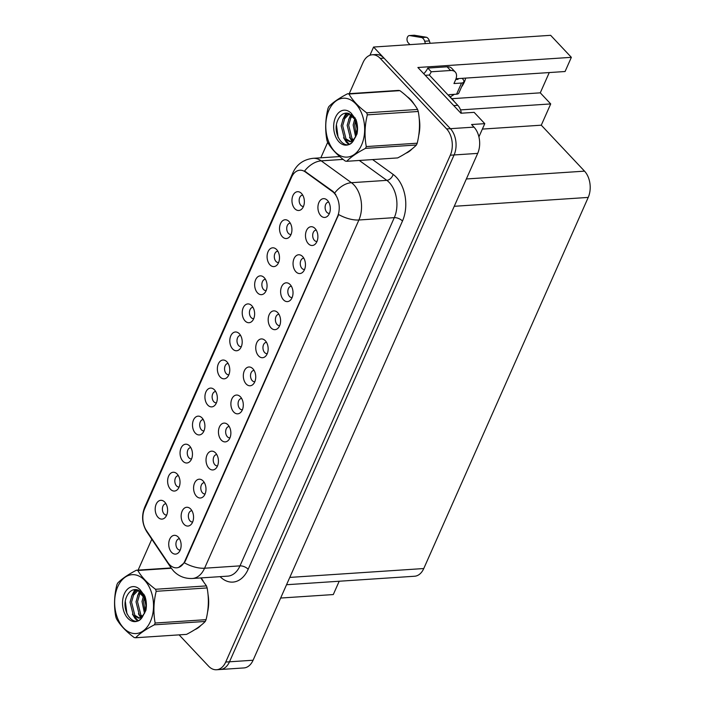 <?xml version="1.0" encoding="UTF-8"?>
<svg xmlns="http://www.w3.org/2000/svg" width="705" height="705" viewBox="0 0 705 705"><rect width="100%" height="100%" fill="white"/><g stroke="black" fill="none" stroke-linecap="round" stroke-linejoin="round"><path stroke-width="1.06" d="M240.564 335.421A5.649 3.71 -93.8 0 0 240.343 335.421A5.649 3.71 -93.8 0 0 237.092 339.431A5.649 3.71 -93.8 0 0 238.695 345.617A5.649 3.71 -93.8 0 0 241.084 346.693A5.649 3.71 -93.8 0 0 241.313 346.675M239.365 333.773A9.412 6.186 -93.8 0 0 238.695 333.157A9.412 6.186 -93.8 0 0 230.588 336.311A9.412 6.186 -93.8 0 0 232.632 348.966A9.412 6.186 -93.8 0 0 239.753 349.16A9.412 6.186 -93.8 0 0 239.365 333.773M228.138 363.48A5.649 3.71 -93.8 0 0 227.909 363.48A5.649 3.71 -93.8 0 0 224.657 367.481A5.649 3.71 -93.8 0 0 226.261 373.676A5.649 3.71 -93.8 0 0 228.658 374.752A5.649 3.71 -93.8 0 0 228.878 374.725M226.931 361.832A9.412 6.186 -93.8 0 0 226.261 361.207A9.412 6.186 -93.8 0 0 218.153 364.362A9.412 6.186 -93.8 0 0 220.198 377.025A9.412 6.186 -93.8 0 0 227.327 377.219A9.412 6.186 -93.8 0 0 226.931 361.832M215.704 391.531A5.649 3.71 -93.8 0 0 215.474 391.539A5.649 3.71 -93.8 0 0 212.231 395.54A5.649 3.71 -93.8 0 0 213.826 401.735A5.649 3.71 -93.8 0 0 216.224 402.811A5.649 3.71 -93.8 0 0 216.444 402.784M214.496 389.891A9.412 6.186 -93.8 0 0 213.826 389.266A9.412 6.186 -93.8 0 0 205.719 392.421A9.412 6.186 -93.8 0 0 207.763 405.084A9.412 6.186 -93.8 0 0 214.893 405.278A9.412 6.186 -93.8 0 0 214.496 389.891M303.829 258.206A5.649 3.71 -93.8 0 0 303.599 258.206A5.649 3.71 -93.8 0 0 300.356 262.216A5.649 3.71 -93.8 0 0 301.951 268.402A5.649 3.71 -93.8 0 0 304.349 269.477A5.649 3.71 -93.8 0 0 304.569 269.451M302.621 256.558A9.412 6.186 -93.8 0 0 301.96 255.941A9.412 6.186 -93.8 0 0 293.844 259.096A9.412 6.186 -93.8 0 0 295.888 271.751A9.412 6.186 -93.8 0 0 303.018 271.945A9.412 6.186 -93.8 0 0 302.621 256.558M266.525 342.374A5.649 3.71 -93.8 0 0 266.305 342.374A5.649 3.71 -93.8 0 0 263.053 346.384A5.649 3.71 -93.8 0 0 264.657 352.57A5.649 3.71 -93.8 0 0 267.045 353.646A5.649 3.71 -93.8 0 0 267.274 353.628M265.318 340.726A9.412 6.186 -93.8 0 0 264.657 340.11A9.412 6.186 -93.8 0 0 256.541 343.264A9.412 6.186 -93.8 0 0 258.585 355.919A9.412 6.186 -93.8 0 0 265.714 356.113A9.412 6.186 -93.8 0 0 265.318 340.726M302.736 195.135A5.649 3.71 -93.8 0 0 302.507 195.144A5.649 3.71 -93.8 0 0 299.255 199.145A5.649 3.71 -93.8 0 0 300.859 205.34A5.649 3.71 -93.8 0 0 303.256 206.415A5.649 3.71 -93.8 0 0 303.476 206.389M301.529 193.496A9.412 6.186 -93.8 0 0 300.859 192.87A9.412 6.186 -93.8 0 0 292.751 196.025A9.412 6.186 -93.8 0 0 294.796 208.689A9.412 6.186 -93.8 0 0 301.925 208.883A9.412 6.186 -93.8 0 0 301.529 193.496M278.96 314.315A5.649 3.71 -93.8 0 0 278.731 314.324A5.649 3.71 -93.8 0 0 275.488 318.325A5.649 3.71 -93.8 0 0 277.091 324.512A5.649 3.71 -93.8 0 0 279.48 325.595A5.649 3.71 -93.8 0 0 279.709 325.569M277.752 312.676A9.412 6.186 -93.8 0 0 277.091 312.051A9.412 6.186 -93.8 0 0 268.975 315.205A9.412 6.186 -93.8 0 0 271.02 327.869A9.412 6.186 -93.8 0 0 278.149 328.063A9.412 6.186 -93.8 0 0 277.752 312.676M316.263 230.147A5.649 3.71 -93.8 0 0 316.034 230.147A5.649 3.71 -93.8 0 0 312.782 234.157A5.649 3.71 -93.8 0 0 314.386 240.343A5.649 3.71 -93.8 0 0 316.783 241.427A5.649 3.71 -93.8 0 0 317.003 241.401M315.056 228.499A9.412 6.186 -93.8 0 0 314.386 227.882A9.412 6.186 -93.8 0 0 306.278 231.037A9.412 6.186 -93.8 0 0 308.323 243.701A9.412 6.186 -93.8 0 0 315.452 243.886A9.412 6.186 -93.8 0 0 315.056 228.499M178.4 475.699A5.649 3.71 -93.8 0 0 178.18 475.708A5.649 3.71 -93.8 0 0 174.928 479.708A5.649 3.71 -93.8 0 0 176.532 485.904A5.649 3.71 -93.8 0 0 178.92 486.979A5.649 3.71 -93.8 0 0 179.149 486.952M177.193 474.06A9.412 6.186 -93.8 0 0 176.532 473.434A9.412 6.186 -93.8 0 0 168.416 476.589A9.412 6.186 -93.8 0 0 170.46 489.252A9.412 6.186 -93.8 0 0 177.59 489.446A9.412 6.186 -93.8 0 0 177.193 474.06M216.796 454.602A5.649 3.71 -93.8 0 0 216.567 454.602A5.649 3.71 -93.8 0 0 213.324 458.611A5.649 3.71 -93.8 0 0 214.919 464.798A5.649 3.71 -93.8 0 0 217.316 465.873A5.649 3.71 -93.8 0 0 217.545 465.846M215.589 452.954A9.412 6.186 -93.8 0 0 214.928 452.337A9.412 6.186 -93.8 0 0 206.812 455.492A9.412 6.186 -93.8 0 0 208.856 468.146A9.412 6.186 -93.8 0 0 215.986 468.34A9.412 6.186 -93.8 0 0 215.589 452.954M277.867 251.253A5.649 3.71 -93.8 0 0 277.638 251.253A5.649 3.71 -93.8 0 0 274.395 255.263A5.649 3.71 -93.8 0 0 275.99 261.449A5.649 3.71 -93.8 0 0 278.387 262.524A5.649 3.71 -93.8 0 0 278.607 262.498M276.66 249.605A9.412 6.186 -93.8 0 0 275.999 248.988A9.412 6.186 -93.8 0 0 267.882 252.143A9.412 6.186 -93.8 0 0 269.927 264.798A9.412 6.186 -93.8 0 0 277.056 264.992A9.412 6.186 -93.8 0 0 276.66 249.605M191.927 510.711A5.649 3.71 -93.8 0 0 191.707 510.72A5.649 3.71 -93.8 0 0 188.455 514.721A5.649 3.71 -93.8 0 0 190.059 520.907A5.649 3.71 -93.8 0 0 192.447 521.991A5.649 3.71 -93.8 0 0 192.676 521.964M190.72 509.072A9.412 6.186 -93.8 0 0 190.059 508.446A9.412 6.186 -93.8 0 0 181.943 511.601A9.412 6.186 -93.8 0 0 183.987 524.264A9.412 6.186 -93.8 0 0 191.117 524.458A9.412 6.186 -93.8 0 0 190.72 509.072M291.394 286.256A5.649 3.71 -93.8 0 0 291.165 286.265A5.649 3.71 -93.8 0 0 287.922 290.266A5.649 3.71 -93.8 0 0 289.517 296.461A5.649 3.71 -93.8 0 0 291.914 297.536A5.649 3.71 -93.8 0 0 292.143 297.51M290.187 284.617A9.412 6.186 -93.8 0 0 289.526 283.992A9.412 6.186 -93.8 0 0 281.41 287.146A9.412 6.186 -93.8 0 0 283.454 299.81A9.412 6.186 -93.8 0 0 290.583 300.004A9.412 6.186 -93.8 0 0 290.187 284.617M229.231 426.543A5.649 3.71 -93.8 0 0 229.002 426.543A5.649 3.71 -93.8 0 0 225.759 430.552A5.649 3.71 -93.8 0 0 227.354 436.739A5.649 3.71 -93.8 0 0 229.751 437.823A5.649 3.71 -93.8 0 0 229.971 437.796M228.023 424.895A9.412 6.186 -93.8 0 0 227.362 424.278A9.412 6.186 -93.8 0 0 219.246 427.433A9.412 6.186 -93.8 0 0 221.291 440.096A9.412 6.186 -93.8 0 0 228.42 440.281A9.412 6.186 -93.8 0 0 228.023 424.895M290.301 223.194A5.649 3.71 -93.8 0 0 290.072 223.194A5.649 3.71 -93.8 0 0 286.829 227.204A5.649 3.71 -93.8 0 0 288.424 233.39A5.649 3.71 -93.8 0 0 290.821 234.474A5.649 3.71 -93.8 0 0 291.042 234.448M289.094 221.546A9.412 6.186 -93.8 0 0 288.424 220.929A9.412 6.186 -93.8 0 0 280.317 224.084A9.412 6.186 -93.8 0 0 282.361 236.739A9.412 6.186 -93.8 0 0 289.491 236.933A9.412 6.186 -93.8 0 0 289.094 221.546M254.1 370.433A5.649 3.71 -93.8 0 0 253.87 370.433A5.649 3.71 -93.8 0 0 250.619 374.434A5.649 3.71 -93.8 0 0 252.223 380.63A5.649 3.71 -93.8 0 0 254.611 381.705A5.649 3.71 -93.8 0 0 254.84 381.678M252.892 368.786A9.412 6.186 -93.8 0 0 252.223 368.169A9.412 6.186 -93.8 0 0 244.115 371.315A9.412 6.186 -93.8 0 0 246.16 383.978A9.412 6.186 -93.8 0 0 253.289 384.172A9.412 6.186 -93.8 0 0 252.892 368.786M252.998 307.362A5.649 3.71 -93.8 0 0 252.778 307.371A5.649 3.71 -93.8 0 0 249.526 311.372A5.649 3.71 -93.8 0 0 251.13 317.558A5.649 3.71 -93.8 0 0 253.518 318.642A5.649 3.71 -93.8 0 0 253.747 318.616M251.791 305.723A9.412 6.186 -93.8 0 0 251.13 305.098A9.412 6.186 -93.8 0 0 243.013 308.252A9.412 6.186 -93.8 0 0 245.058 320.916A9.412 6.186 -93.8 0 0 252.187 321.11A9.412 6.186 -93.8 0 0 251.791 305.723M241.665 398.484A5.649 3.71 -93.8 0 0 241.436 398.492A5.649 3.71 -93.8 0 0 238.184 402.493A5.649 3.71 -93.8 0 0 239.788 408.688A5.649 3.71 -93.8 0 0 242.185 409.764A5.649 3.71 -93.8 0 0 242.405 409.737M240.458 396.844A9.412 6.186 -93.8 0 0 239.788 396.219A9.412 6.186 -93.8 0 0 231.681 399.374A9.412 6.186 -93.8 0 0 233.725 412.037A9.412 6.186 -93.8 0 0 240.854 412.231A9.412 6.186 -93.8 0 0 240.458 396.844M204.362 482.652A5.649 3.71 -93.8 0 0 204.133 482.661A5.649 3.71 -93.8 0 0 200.89 486.661A5.649 3.71 -93.8 0 0 202.494 492.857A5.649 3.71 -93.8 0 0 204.882 493.932A5.649 3.71 -93.8 0 0 205.111 493.905M203.155 481.013A9.412 6.186 -93.8 0 0 202.494 480.387A9.412 6.186 -93.8 0 0 194.377 483.542A9.412 6.186 -93.8 0 0 196.422 496.205A9.412 6.186 -93.8 0 0 203.551 496.399A9.412 6.186 -93.8 0 0 203.155 481.013M265.433 279.303A5.649 3.71 -93.8 0 0 265.203 279.312A5.649 3.71 -93.8 0 0 261.96 283.313A5.649 3.71 -93.8 0 0 263.555 289.508A5.649 3.71 -93.8 0 0 265.952 290.583A5.649 3.71 -93.8 0 0 266.182 290.557M264.225 277.664A9.412 6.186 -93.8 0 0 263.564 277.039A9.412 6.186 -93.8 0 0 255.448 280.193A9.412 6.186 -93.8 0 0 257.492 292.857A9.412 6.186 -93.8 0 0 264.622 293.051A9.412 6.186 -93.8 0 0 264.225 277.664M179.502 538.77A5.649 3.71 -93.8 0 0 179.273 538.77A5.649 3.71 -93.8 0 0 176.021 542.779A5.649 3.71 -93.8 0 0 177.625 548.966A5.649 3.71 -93.8 0 0 180.022 550.041A5.649 3.71 -93.8 0 0 180.242 550.023M178.294 537.122A9.412 6.186 -93.8 0 0 177.625 536.505A9.412 6.186 -93.8 0 0 169.517 539.66A9.412 6.186 -93.8 0 0 171.562 552.315A9.412 6.186 -93.8 0 0 178.691 552.509A9.412 6.186 -93.8 0 0 178.294 537.122M203.269 419.59A5.649 3.71 -93.8 0 0 203.04 419.59A5.649 3.71 -93.8 0 0 199.797 423.599A5.649 3.71 -93.8 0 0 201.392 429.786A5.649 3.71 -93.8 0 0 203.789 430.87A5.649 3.71 -93.8 0 0 204.018 430.843M202.062 417.942A9.412 6.186 -93.8 0 0 201.401 417.325A9.412 6.186 -93.8 0 0 193.285 420.48A9.412 6.186 -93.8 0 0 195.329 433.134A9.412 6.186 -93.8 0 0 202.458 433.328A9.412 6.186 -93.8 0 0 202.062 417.942M190.835 447.649A5.649 3.71 -93.8 0 0 190.606 447.649A5.649 3.71 -93.8 0 0 187.363 451.658A5.649 3.71 -93.8 0 0 188.966 457.845A5.649 3.71 -93.8 0 0 191.355 458.92A5.649 3.71 -93.8 0 0 191.584 458.893M189.627 446.001A9.412 6.186 -93.8 0 0 188.966 445.384A9.412 6.186 -93.8 0 0 180.85 448.539A9.412 6.186 -93.8 0 0 182.895 461.193A9.412 6.186 -93.8 0 0 190.024 461.387A9.412 6.186 -93.8 0 0 189.627 446.001M328.689 202.088A5.649 3.71 -93.8 0 0 328.468 202.097A5.649 3.71 -93.8 0 0 325.216 206.098A5.649 3.71 -93.8 0 0 326.82 212.293A5.649 3.71 -93.8 0 0 329.209 213.368A5.649 3.71 -93.8 0 0 329.438 213.342M327.49 200.449A9.412 6.186 -93.8 0 0 326.82 199.823A9.412 6.186 -93.8 0 0 318.713 202.978A9.412 6.186 -93.8 0 0 320.757 215.642A9.412 6.186 -93.8 0 0 327.887 215.836A9.412 6.186 -93.8 0 0 327.49 200.449M165.966 503.758A5.649 3.71 -93.8 0 0 165.745 503.767A5.649 3.71 -93.8 0 0 162.494 507.767A5.649 3.71 -93.8 0 0 164.098 513.954A5.649 3.71 -93.8 0 0 166.486 515.038A5.649 3.71 -93.8 0 0 166.715 515.011M164.767 502.119A9.412 6.186 -93.8 0 0 164.098 501.493A9.412 6.186 -93.8 0 0 155.99 504.648A9.412 6.186 -93.8 0 0 158.035 517.311A9.412 6.186 -93.8 0 0 165.155 517.505A9.412 6.186 -93.8 0 0 164.767 502.119M334.135 193.064A16.946 11.139 -93.8 0 0 332.416 191.54L305.309 171.932A16.946 11.139 -93.8 0 0 299.854 170.222A16.946 11.139 -93.8 0 0 291.588 177.158L144.613 508.825A16.946 11.139 -93.8 0 0 146.402 530.53L167.957 562.643A16.946 11.139 -93.8 0 0 176.682 567.816A16.946 11.139 -93.8 0 0 184.948 560.88L337.457 216.708A16.946 11.139 -93.8 0 0 334.135 193.064M465.635 78.096A20.084 11.826 -43.3 0 1 461.546 86.935M454.223 94.338A20.084 11.826 -43.3 0 1 450.125 96.893M373.579 47.041L550.64 35.32L571.358 57.334L417.889 67.495L460.92 113.232L474.139 112.351L484.776 123.657L471.557 124.529L473.989 127.12A18.832 12.382 -93.8 0 1 477.69 153.39L253.086 660.233A18.832 12.382 -93.8 0 1 243.904 667.935L220.312 669.503A18.832 12.382 -93.8 0 0 229.495 661.792L454.09 154.959A18.832 12.382 -93.8 0 0 450.398 128.68L373.579 47.041L369.922 55.281M484.776 123.657L478.915 136.867M339.193 581.237L333.289 594.562L280.643 598.043M460.515 109.901L550.711 103.926L541.281 125.19L584.524 171.148A18.832 12.382 86.2 0 1 588.226 197.418L423.767 568.538A18.832 12.382 86.2 0 1 414.584 576.241L286.547 584.727M541.281 125.19L482.361 129.094M571.358 57.334L565.075 71.513L456.029 78.74M549.265 72.562L540.277 92.84L550.711 103.926M451.826 98.7L540.277 92.84M414.223 104.366A30.13 19.802 -93.8 0 0 410.733 99.731A30.13 19.802 -93.8 0 0 407.173 96.673M292.566 175.281A21.97 10.328 23.9 0 1 292.972 172.619C296.911 164.203 303.635 159.436 313.135 158.317A25.107 16.506 86.2 0 1 321.216 160.855L351.416 182.701A25.107 16.506 86.2 0 1 353.972 184.957A25.107 16.506 86.2 0 1 358.898 219.995A21.97 10.328 -156.1 0 1 338.638 214.549L185.406 560.854L184.322 562.775L178.647 567.419M343.141 159.4L321.216 160.855A21.97 14.532 125.9 0 0 304.56 171.051L333.095 191.487L335.836 194.659M179.114 634.87L208.557 666.154A18.832 12.382 -93.8 0 0 216.532 669.75L220.312 669.503A18.832 12.382 -93.8 0 0 229.495 661.792L454.09 154.959A18.832 12.382 -93.8 0 0 450.398 128.68L384.005 58.127A18.832 12.382 -93.8 0 0 376.029 54.532L372.249 54.778A18.832 12.382 -93.8 0 0 363.066 62.489L349.248 93.668M405.983 153.188A30.13 19.802 -93.8 0 0 411.993 148.975M418.673 135.713A30.13 19.802 -93.8 0 0 419.158 118.008M194.844 629.635A30.13 19.802 -93.8 0 0 200.854 625.432M207.534 612.169A30.13 19.802 -93.8 0 0 208.028 594.456M203.084 580.814A30.13 19.802 -93.8 0 0 201.084 577.915M216.532 669.75A18.832 12.382 -93.8 0 0 225.715 662.048L450.319 155.206A18.832 12.382 -93.8 0 0 446.626 128.927L380.224 58.374A18.832 12.382 -93.8 0 0 372.249 54.778M327.666 142.384L320.828 157.814M151.804 539.228L138.471 569.323A18.832 12.382 -93.8 0 0 138.136 570.116M138.7 590.244A18.832 12.382 -93.8 0 0 139.749 592.315M140.392 593.346A18.832 12.382 -93.8 0 0 142.163 595.602L143.097 596.589M144.19 597.752L144.939 598.554M145.063 598.686L145.803 599.47M456.584 94.179A6.274 2.952 23.9 0 0 458.84 93.034L463.775 81.886A6.274 2.952 -156.1 0 1 461.519 83.04L456.584 94.179L449.032 94.681L448.636 95.58M425.406 43.613L424.666 41.234A6.274 4.124 -93.8 0 0 421.731 37.568L409.79 35.585A4.01 2.635 86.2 0 0 409.394 35.558A4.01 2.635 86.2 0 0 407.085 38.405A4.01 2.635 86.2 0 0 408.221 42.794L409.957 44.635M423.758 73.734A12.549 7.394 136.7 0 0 427.768 68.077L431.24 71.778L450.592 70.491A12.549 7.394 -43.3 0 1 455.245 72.016A12.549 7.394 -43.3 0 1 455.536 80L453.967 83.542L461.519 83.04M461.361 113.197A12.549 8.248 -93.8 0 0 457.809 105.336L429.301 75.038L425.238 75.312M431.24 71.778A12.549 7.394 -43.3 0 1 429.31 75.047M427.768 68.077L447.111 66.799A12.549 7.394 -43.3 0 1 451.764 68.323L455.245 72.016M455.747 79.498L458.038 79.348L457.378 78.643M448.715 95.395L453.333 100.304A6.274 2.952 -156.1 0 1 454.196 101.494M462.101 78.334L462.762 79.031A6.274 2.952 -156.1 0 1 463.775 81.886M424.666 41.234L429.38 40.916L430.129 43.296M429.38 40.916A6.274 4.124 -93.8 0 0 426.446 37.259L414.505 35.268A4.01 2.635 -93.8 0 0 414.108 35.25L409.394 35.558M426.446 37.259L421.731 37.568M424.463 36.872L419.748 37.189M328.882 110.306A29.495 19.387 -93.8 0 0 334.672 151.469A29.495 19.387 -93.8 0 0 361.559 145.027A29.495 19.387 -93.8 0 0 355.769 103.864A29.495 19.387 -93.8 0 0 328.882 110.306M347.503 93.783C338.946 98.259 332.698 102.569 328.759 106.702A33.893 22.278 -93.8 0 0 328.354 107.592A33.893 22.278 -93.8 0 0 327.966 108.499C325.331 119.268 324.987 129.843 326.917 140.225A33.893 22.278 -93.8 0 0 327.587 142.251C331.191 148.658 337.087 154.924 345.283 161.057A33.893 22.278 -93.8 0 0 346.745 161.295L397.673 157.92C406.177 153.478 412.425 149.169 416.417 145.001A33.893 22.278 -93.8 0 0 416.822 144.111A33.893 22.278 -93.8 0 0 417.21 143.203C419.845 132.522 420.189 121.947 418.259 111.478A33.893 22.278 -93.8 0 0 417.589 109.451C413.958 103.009 408.063 96.744 399.894 90.645A33.893 22.278 -93.8 0 0 398.431 90.407L347.503 93.783A33.893 22.278 -93.8 0 1 348.966 94.021C352.562 100.418 358.466 106.693 366.662 112.818L417.589 109.451M416.417 145.001L365.49 148.367C356.986 152.809 350.738 157.118 346.745 161.295M365.49 148.367A33.893 22.278 -93.8 0 0 365.895 147.486A33.893 22.278 -93.8 0 0 366.283 146.578L417.21 143.203M355.17 118.008L354.809 118.731M351.724 114.977L349.16 118.431L347.16 125.384L350.482 138.55L352.861 140.595M352.474 115.655L350.658 118.334L348.658 125.287L351.98 138.453L353.575 139.987M348.763 113.399L347.301 114.14L343.168 118.828L341.167 125.781L344.489 138.947L349.918 141.731L352.932 140.542L356.069 135.915L357.065 129.024L354.941 119.022L357.065 129.024M349.495 113.646L344.666 118.731L342.665 125.684L345.988 138.85L350.667 141.626M355.161 119.533L347.997 113.241C344.119 112.624 340.973 114.413 338.576 118.607C330.196 133.192 345.468 153.646 353.399 140.727L357.003 134.003C357.937 129.103 357.594 124.309 355.999 119.612L351.275 113.293A17.537 11.527 -93.8 0 0 335.51 117.347A17.537 11.527 -93.8 0 0 337.959 140.647A17.537 11.527 -93.8 0 0 353.399 140.727M354.782 118.793L353.152 124.988L355.628 136.99M355.937 119.489L355.576 120.467M355.558 120.537L354.65 124.891L356.263 135.325M349.918 141.731L352.976 141.273M351.275 113.293L354.941 119.022M399.894 90.645L348.966 94.021M418.259 111.478L367.331 114.853A33.893 22.278 -93.8 0 0 366.662 112.818M367.331 114.853C364.696 125.534 364.353 136.109 366.283 146.578M351.39 114.712L350.614 116.193M351.548 139.66L352.385 140.921M346.745 113.082L344.622 116.589M345.556 140.057L349.204 144.155M336.479 125.155L338.109 137.484M355.056 117.806L354.774 118.651M354.747 118.722L354.615 119.171M350.879 114.36L348.623 119.568M349.574 137.299L351.83 141.22M346.032 113.082L342.63 119.965M343.582 137.695L346.314 142.207L348.649 144.34M117.744 586.754A29.495 19.387 -93.8 0 0 123.534 627.917A29.495 19.387 -93.8 0 0 150.421 621.484A29.495 19.387 -93.8 0 0 144.631 580.312A29.495 19.387 -93.8 0 0 117.744 586.754M171.306 568.256L137.828 570.468A33.893 22.278 -93.8 0 0 136.365 570.239C127.808 574.716 121.56 579.016 117.629 583.158A33.893 22.278 -93.8 0 0 117.215 584.048A33.893 22.278 -93.8 0 0 116.836 584.956C114.201 595.725 113.849 606.3 115.787 616.681A33.893 22.278 -93.8 0 0 116.457 618.708C120.053 625.115 125.948 631.38 134.153 637.514A33.893 22.278 -93.8 0 0 135.616 637.752L186.543 634.377C195.047 629.935 201.295 625.626 205.278 621.449A33.893 22.278 -93.8 0 0 205.693 620.567A33.893 22.278 -93.8 0 0 206.071 619.66C208.706 608.979 209.059 598.395 207.12 587.935A33.893 22.278 -93.8 0 0 206.45 585.899L200.749 577.933M205.278 621.449L154.351 624.824C145.847 629.265 139.599 633.575 135.616 637.752M154.351 624.824A33.893 22.278 -93.8 0 0 154.765 623.943A33.893 22.278 -93.8 0 0 155.144 623.035L206.071 619.66M144.04 594.456L143.679 595.187M140.586 591.424L138.03 594.888L136.03 601.841L139.343 615.007L141.723 617.051M141.344 592.112L139.528 594.791L137.528 601.744L140.841 614.91L142.445 616.443M137.625 589.856L136.162 590.596L132.038 595.284L130.037 602.237L133.351 615.403L138.779 618.188L141.802 616.998L144.93 612.372L145.926 605.48L143.802 595.469L145.926 605.48M138.356 590.103L133.536 595.187L131.535 602.14L134.849 615.306L139.528 618.082M144.031 595.989L136.867 589.697C132.981 589.08 129.835 590.869 127.438 595.064C119.057 609.64 134.329 630.094 142.26 617.175L145.873 610.46C146.799 605.56 146.464 600.766 144.86 596.069L140.145 589.75A17.537 11.527 -93.8 0 0 124.371 593.795A17.537 11.527 -93.8 0 0 126.821 617.104A17.537 11.527 -93.8 0 0 142.26 617.175M143.653 595.24L142.022 601.444L144.49 613.447M144.798 595.945L144.446 596.923M144.419 596.985L143.52 601.347L145.133 611.773M138.779 618.188L141.846 617.73M140.145 589.75L143.802 595.469M136.365 570.239L171.086 567.939M207.12 587.935L156.193 591.301A33.893 22.278 -93.8 0 0 155.523 589.274L206.45 585.899M156.193 591.301C153.558 601.991 153.214 612.566 155.144 623.035M137.828 570.468C141.432 576.875 147.327 583.141 155.523 589.274M140.251 591.16L139.484 592.641M140.41 616.108L141.256 617.368M135.616 589.539L133.483 593.037M134.417 616.505L138.074 620.603M125.349 601.612L126.971 613.932M143.917 594.253L143.635 595.099M143.608 595.179L143.476 595.619M139.74 590.808L137.484 596.016M138.436 613.755L140.692 617.677M134.893 589.539L131.491 596.412M132.443 614.152L135.184 618.664L137.519 620.797M332.416 191.54L333.095 191.487M473.989 127.12L446.626 128.927M477.69 153.39L450.319 155.206M253.086 660.233L225.715 662.048M423.767 568.538L289.79 577.413M588.226 197.418L454.249 206.292M584.524 171.148L466.349 178.973M184.948 560.88L185.406 560.854M337.457 216.708L337.924 216.673M305.309 171.932L305.996 171.888M372.628 159.586L393.134 174.417A31.381 20.63 86.2 0 1 402.485 221.026L248.178 569.252A6.274 2.952 23.9 0 0 239.982 565.868L394.289 217.651A25.107 16.506 -93.8 0 0 389.363 182.613A25.107 16.506 -93.8 0 0 386.816 180.357L359.312 160.467M248.178 569.252A31.381 20.63 86.2 0 1 220.101 576.655M227.733 576.144A25.107 16.506 -93.8 0 0 239.982 565.868L204.582 568.221A25.107 16.506 86.2 0 1 192.342 578.488L227.733 576.144M334.681 193.003A21.97 14.532 125.9 0 1 351.416 182.701L386.816 180.357A6.274 4.151 -54.1 0 0 393.134 174.417M184.322 562.775A21.97 10.328 23.9 0 0 204.582 568.221L358.898 219.995L394.289 217.651A6.274 2.952 23.9 0 1 402.485 221.026M144.41 509.301A21.97 10.328 -156.1 0 1 144.833 506.913L292.972 172.619M146.208 530.248A21.97 10.945 146.1 0 0 147.01 532.081C141.996 524.044 141.273 515.655 144.833 506.913M170.09 565.172A21.97 10.945 146.1 0 0 171.042 567.86L147.01 532.081M380.224 58.374L384.005 58.127M457.809 105.336L453.747 105.6M447.111 66.799L450.592 70.491M409.79 35.585L414.505 35.268M171.042 567.86L173.562 571.024C178.638 576.293 184.904 578.779 192.342 578.488M313.135 158.317L339.713 156.563"/></g></svg>
